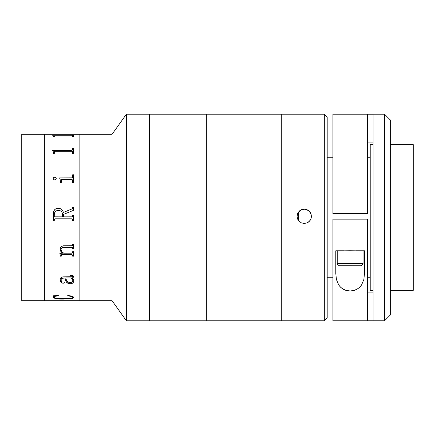 <?xml version="1.0" encoding="UTF-8"?>
<svg xmlns="http://www.w3.org/2000/svg" width="435" height="435" viewBox="0 0 435 435"><rect width="100%" height="100%" fill="white"/><g stroke="black" fill="none" stroke-linecap="round" stroke-linejoin="round"><path stroke-width="0.65" d="M79.121 300.694L112.04 300.694L112.04 134.306L79.121 134.306L79.121 300.694L79.121 134.306L79.121 300.694L79.121 134.306L112.04 134.306L112.04 300.694L126.384 320.774L126.384 114.226L112.04 134.306L126.384 114.226L126.384 320.774L149.33 320.774L149.33 114.226L126.384 114.226L149.33 114.226L149.33 320.774L149.33 114.226L149.33 320.774L126.384 320.774L112.04 300.694L44.702 300.694L44.702 134.306L21.75 134.306L21.75 300.694L44.702 300.694L44.702 134.306L44.702 300.694L21.75 300.694L21.75 134.306L44.702 134.306L44.702 300.694L79.121 300.694M79.121 134.306L44.702 134.306L79.121 134.306M53.445 136.96L53.249 136.177L52.608 135.747L71.965 135.742L72.645 135.617L72.689 135.111L73.526 135.111L73.526 136.96L72.689 136.96L72.656 136.215L71.971 136.073L54.794 136.084L54.315 136.22L54.283 136.96L53.445 136.688M53.445 153.745L53.249 151.619L52.608 150.309L71.965 150.298L72.645 149.901L72.689 148.079L73.526 148.079L73.526 153.745L72.689 153.745L72.656 151.723L71.971 151.315L55.212 151.309L54.315 151.739L54.283 153.745L53.445 153.745L53.445 152.919M71.775 179.405L61.803 179.481L61.297 179.992L61.253 182.662L60.416 182.662L60.253 179.791L59.579 177.926L72.161 177.866L72.645 177.322L72.689 174.772L73.526 174.772L73.526 182.662L72.689 182.662L72.656 180.008L71.775 179.405M53.195 178.812L53.282 178.035L54.348 177.219L55.234 177.295L56.202 178.274L56.099 179.057L54.941 179.873L54.065 179.796L53.195 178.812M72.689 207.81L71.884 208.974L63.347 212.449L62.879 210.953L61.591 209.317L59.976 208.468L57.637 208.251L59.976 208.463L61.591 209.311L62.879 210.953L63.347 212.443L71.884 208.969L72.634 208.18L72.689 207.12L73.526 207.12L73.526 210.322L63.488 214.422L63.488 216.853L71.971 216.842L72.64 216.238L72.689 215.184L73.526 215.184L73.526 220.48L72.689 220.48L72.487 219.061L71.759 218.805L55.006 218.821L54.315 219.414L54.283 220.48L53.445 220.48L53.494 212.775L53.978 210.757L55.212 209.099L57.637 208.245L56.115 208.593L54.489 209.855L53.663 211.753L53.445 213.824C53.336 210.404 54.908 208.544 58.159 208.234L58.159 208.229C54.902 208.561 53.326 210.426 53.445 213.819M63.668 253.192L71.954 253.175L72.645 252.577L72.689 251.669L73.526 251.669L73.526 256.182L72.689 256.182L72.504 254.959L71.775 254.692L61.667 254.72L61.281 255.03L61.253 256.182L60.416 256.182L59.861 253.415L62.488 253.192L60.835 251.474L60.182 249.864L60.367 247.792L61.253 246.542L63.51 245.764L71.992 245.71L72.531 245.34L72.689 244.149L73.526 244.149L73.526 248.853L72.689 248.853L72.498 247.564L71.971 247.308L63.374 247.319L61.873 247.743L61.183 248.472L61.041 250.011L61.841 251.588L63.668 253.192C62.118 252.311 61.221 251.055 60.976 249.424L61.873 247.722L63.374 247.297L71.998 247.292L72.689 248.298M73.781 280.602L73.64 281.983L72.509 283.218L71.193 283.696L69.002 283.62L67.73 283.201L66.082 281.739L64.88 277.987L62.287 278.128L61.063 279.161L61.291 281.315L62.395 282.049L63.918 282.054L64.32 282.609L63.793 283.169L62.727 283.218L60.797 281.989L60.171 279.417L60.824 277.834L62.765 276.883L72.52 276.693L72.449 275.779L70.459 275.442L70.459 275.04L71.519 275.094L72.96 275.545L73.466 276.203L73.221 277.476L72.139 277.987L73.374 279.422L73.781 280.602M73.776 297.181L72.96 298.231L70.437 298.785L59.954 298.986L54.054 298.116L53.217 297.442L53.755 296.246L53.168 295.816L58.236 295.479L58.464 295.724L55.321 296.295L54.022 297.143L55.109 297.997L57.659 298.372L66.539 298.557L72.009 298.046L72.917 297.513L72.525 296.741L67.67 295.724L68.029 295.479L71.971 296.148L73.776 297.181M72.689 135.111L72.645 135.677L71.965 135.796L52.608 135.791M73.526 135.111L73.526 136.96L73.526 135.171L72.689 135.171M55.212 136.073L71.759 136.073M71.759 135.802L52.63 135.802L71.759 135.802M73.526 136.96L73.526 135.171M72.689 136.362L72.689 136.96M54.283 136.96L54.283 136.367M72.689 149.667L71.965 150.347L52.608 150.456M73.526 153.745L73.526 148.128L72.689 148.128M72.689 152.022L72.689 153.745M54.283 153.745L54.283 152.043M55.212 151.309L71.759 151.309M72.689 176.969L72.471 177.67L71.759 177.953L59.579 177.926M73.526 174.772L73.526 182.662L73.526 174.805L72.689 174.805M61.253 182.662L61.253 180.378M60.416 181.596L60.416 182.662M72.689 180.4L72.689 182.662M72.689 215.852L72.036 216.831M54.283 219.805L54.484 219.061L55.212 218.805L71.759 218.805L55.212 218.805L71.759 218.805L72.487 219.061L72.689 219.805M54.283 220.48L53.445 220.48M55.006 216.842L54.283 215.847L55.006 216.842L62.651 216.853L62.58 213.563L61.465 211.421L60.035 210.643L58.41 210.448L56.751 210.676L55.316 211.513L54.495 212.949L54.283 214.607L54.283 215.847L55.196 216.858L54.299 216.092M62.651 214.379L62.651 216.858L55.196 216.858M73.526 207.12L73.526 210.322L73.526 207.131L72.689 207.131M71.77 216.858L63.488 216.858L63.488 214.422M72.656 216.184L72.525 216.483M73.526 215.184L72.689 215.184M72.689 220.48L73.526 220.48M72.689 256.155L73.526 256.155L73.526 251.669M59.861 253.192L60.416 256.155L61.253 256.155L61.297 254.953L61.939 254.671L72.02 254.687L72.689 255.655M60.139 249.26L60.835 251.452L62.455 253.165M72.689 244.149L72.689 244.693M72.689 248.831L73.526 248.831L73.526 244.149M72.689 251.669L72.689 252.191M61.939 254.671L71.775 254.692L61.939 254.671M54.005 297.219L55.321 296.24L58.464 295.669C55.74 295.93 54.255 296.447 54.005 297.219L54.005 297.274C54.283 296.491 55.772 295.974 58.464 295.724M53.168 297.192C54.25 298.573 57.714 299.198 63.548 299.062L63.548 299.008C57.697 299.139 54.239 298.513 53.168 297.132L54.054 298.062L55.631 298.486L62.64 299.003L70.437 298.725L72.96 298.171L73.803 297.284M53.168 295.762L53.728 296.317M67.67 295.669L71.275 296.208L72.525 296.686L72.917 297.458M69.54 298.872L68.773 298.872L69.54 298.872M69.132 283.647L69.426 283.647L69.132 283.647M60.987 280.222L61.487 278.433L64.88 277.949L65.31 279.879L66.74 282.505L69.703 283.68L71.432 283.647L72.509 283.174L73.64 281.934L73.803 280.956M61.253 254.6L61.498 255.318M72.504 255.301L72.656 254.964M60.139 279.912L60.356 281.168L61.716 282.772L63.396 283.19L64.32 282.565M70.459 275.04L70.459 275.404L72.449 275.736L72.629 276.513M72.542 278.34L72.139 277.949L73.221 277.432L73.526 276.535M65.718 277.987L66.729 280.923L68.029 282.087L70.117 282.56L72.161 282.119L72.928 281.217L72.476 279.362L71.302 277.987L65.718 277.949L71.302 277.949L72.476 279.319L72.928 281.168M56.235 178.567L55.729 177.627L54.641 177.219L53.597 177.627L53.168 178.567M298.301 212.264L301.493 209.659L304.239 209.284L301.498 209.828L299.171 211.377L297.616 213.705L297.067 216.445L297.611 213.541L298.29 212.275M311.411 216.456L310.867 213.71L309.312 211.383L306.985 209.828L304.239 209.115L306.985 209.659L309.307 211.209L310.862 213.536L311.411 216.277L310.867 219.028L309.312 221.355L306.99 222.91L304.239 223.459L301.493 222.91L299.166 221.355L298.279 220.273L297.616 219.028L297.067 216.287L297.611 213.541L299.166 211.214L300.253 210.322L302.836 209.251L305.636 209.251L306.985 209.659L309.307 211.209L310.204 212.296L311.275 214.879L311.275 217.679L310.867 219.028L310.209 220.262L308.23 222.242L306.99 222.91L304.239 223.459L301.493 222.91L299.166 221.355L297.616 219.028L297.067 216.287M281.293 320.764L324.32 320.764L324.32 114.226L324.32 320.764L327.191 317.898L327.191 117.097L327.191 317.898L324.32 320.774L281.293 320.774L281.293 114.226L281.293 320.764L281.293 114.226L281.293 320.764L206.707 320.764L281.293 320.764M327.191 317.903L324.32 320.774L206.707 320.774L206.707 114.226L149.33 114.226L206.707 114.226L206.707 320.774L149.33 320.774L206.707 320.774L206.707 114.226L324.32 114.226L327.191 117.097M370.218 277.737L367.352 277.742M332.927 277.737L327.191 277.742M373.089 144.637L370.218 144.637L370.218 290.357L373.089 290.357L370.218 290.362L373.089 290.362M390.298 290.357L413.25 290.357L413.25 144.637L413.25 290.357L390.298 290.357L413.25 290.357M332.927 213.754L332.927 213.416L332.927 213.754L367.352 213.754L367.352 213.416L332.927 213.416L332.927 114.226L332.927 213.416L367.352 213.416L367.352 114.226L373.089 114.236L373.089 320.764L384.562 320.764L384.562 114.226L384.562 320.764L332.927 320.774L384.562 320.774L390.298 315.027L390.298 119.962L384.562 114.226L373.089 114.226L373.089 320.764L367.352 320.764L367.352 219.153L332.927 219.153L367.352 219.153L367.352 320.764L332.927 320.764L332.927 219.153L332.927 320.764M384.562 320.764L390.298 315.027L384.562 320.764M367.352 292.081L373.089 292.081M367.352 213.754L367.352 114.236L373.089 114.236M373.089 142.919L367.352 142.919M344.259 213.618L356.02 213.618L344.259 213.618M335.793 250.908L337.228 250.984L335.793 250.908M363.046 250.984L364.481 250.908L363.046 250.984M336.445 279.585L335.793 273.566L335.793 250.777L343.906 250.777L335.793 250.777L335.793 273.566L336.445 279.585L338.745 285.012L336.445 279.585M350.197 290.961C345.482 290.977 341.66 288.992 338.745 285.012L340.714 287.345L343.329 289.242L346.564 290.515L350.197 290.961C354.895 290.939 358.69 288.938 361.577 284.947L359.62 287.29L357.032 289.193L353.818 290.488L350.197 290.961M363.845 279.526L361.577 284.947L363.845 279.526L364.481 273.566L363.845 279.526M364.481 250.777L356.368 250.777L364.481 250.777L364.481 273.566L364.481 250.908M390.298 315.027L390.298 119.973M337.478 250.941L363.046 250.908L363.046 263.458A1.794 1.794 180 0 1 361.257 265.252L339.023 265.252L361.257 265.252A1.794 1.794 -0 0 0 363.046 263.458L337.228 263.458A1.794 1.794 -0 0 0 339.023 265.252A1.794 1.794 180 0 1 337.228 263.458L363.046 263.458L363.046 250.908L350.137 250.756L337.228 250.908L337.228 263.458L337.228 250.908L362.801 250.941M346.825 265.181L353.454 265.181M363.046 263.458L356.765 263.588L363.046 263.458C362.11 265.165 361.512 265.769 361.251 265.268L339.3 265.279C338.892 265.823 338.202 265.214 337.228 263.458L343.514 263.588L337.228 263.458M339.023 265.252L361.257 265.252L339.023 265.252M206.707 114.236L206.707 320.764M298.502 220.588L298.502 212.149L298.502 220.588M390.298 144.637L413.25 144.637M370.218 157.258L367.352 157.258M332.927 157.258L327.191 157.258M332.927 114.226L367.352 114.226"/></g></svg>
